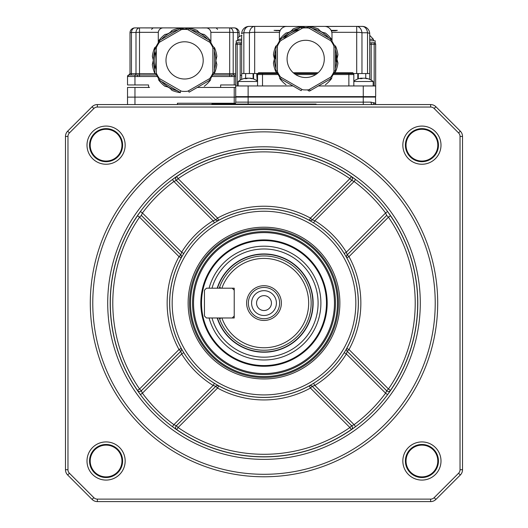 <?xml version="1.0" encoding="UTF-8"?>
<svg xmlns="http://www.w3.org/2000/svg" width="528" height="528" viewBox="0 0 528 528"><rect width="100%" height="100%" fill="white"/><g stroke="black" fill="none" stroke-linecap="round" stroke-linejoin="round"><path stroke-width="0.79" d="M346.79 348.355L346.81 348.341A94.373 94.373 0 0 0 346.81 257.822L346.79 257.809A2.482 2.482 122.2 0 1 347.213 254.866L348.988 256.634A96.855 96.855 0 0 1 348.988 349.529L347.239 351.285L346.355 353.951L344.243 352.651L346.79 348.355A2.482 2.482 -122.2 0 0 347.239 351.285A2.482 2.482 57.8 0 1 346.79 348.355L348.988 349.529L388.443 388.984L390.489 390.436A2.482 2.482 -5.2 0 1 386.694 390.779L385.579 393.182L346.355 353.951A96.796 96.796 0 0 1 314.866 385.44L312.22 386.298L310.451 388.073L309.256 385.895L313.566 383.328A94.321 94.321 0 0 0 344.243 352.651M181.21 257.809L181.19 257.822A2.482 2.482 57.8 0 0 180.761 254.879L180.787 254.866A2.482 2.482 -122.2 0 1 181.21 257.809L183.757 253.519L181.645 252.212A96.796 96.796 0 0 1 213.134 220.73L214.434 222.842L218.744 220.268A94.373 94.373 0 0 1 309.256 220.268L310.451 218.09L312.206 219.846A2.482 2.482 147.8 0 1 309.256 220.268L313.566 222.842L314.866 220.73A96.796 96.796 0 0 1 346.355 252.212L344.243 253.519L346.79 257.809M390.489 390.436L387.572 394.654A153.806 153.806 0 0 1 355.575 426.657L351.311 429.568A153.694 153.694 0 0 1 176.689 429.568L172.425 426.657A153.806 153.806 0 0 1 140.428 394.654L137.511 390.436L139.557 388.984A151.213 151.213 0 0 1 139.557 217.18L179.012 256.634L181.19 257.822A94.373 94.373 0 0 0 181.19 348.341L181.21 348.355A2.482 2.482 122.2 0 1 180.761 351.285L180.761 351.285A2.482 2.482 122.2 0 0 181.21 348.355L179.012 349.529A96.855 96.855 0 0 1 179.012 256.634L180.761 254.879L141.313 215.424L142.421 212.989L140.428 211.51L137.518 215.774L139.557 217.18L141.313 215.424M435.224 303.085A171.224 171.224 0 0 0 264 131.861A171.224 171.224 0 0 0 92.776 303.085A171.224 171.224 0 0 0 264 474.302A171.224 171.224 0 0 0 435.224 303.085M437.705 303.085A173.705 173.705 0 0 0 264 129.38A173.705 173.705 0 0 0 90.295 303.085A173.705 173.705 0 0 0 264 476.784A173.705 173.705 0 0 0 437.705 303.085M405.392 461.003A16.533 16.533 0 0 0 421.918 477.53A16.533 16.533 0 0 0 438.451 461.003A16.533 16.533 0 0 0 421.918 444.47A16.533 16.533 0 0 0 405.392 461.003M421.918 445.117A15.88 15.88 0 0 0 406.039 461.003A15.88 15.88 0 0 0 421.918 476.883A15.88 15.88 0 0 0 437.804 461.003A15.88 15.88 0 0 0 421.918 445.117M402.838 461.003A19.081 19.081 0 0 0 421.918 480.084A19.081 19.081 0 0 0 440.999 461.003A19.081 19.081 0 0 0 421.918 441.923A19.081 19.081 0 0 0 402.838 461.003M122.608 145.167A16.533 16.533 0 0 0 106.082 128.634A16.533 16.533 0 0 0 89.549 145.167A16.533 16.533 0 0 0 106.082 161.693A16.533 16.533 0 0 0 122.608 145.167M106.082 161.047A15.88 15.88 0 0 0 121.961 145.167A15.88 15.88 0 0 0 106.082 129.281A15.88 15.88 0 0 0 90.196 145.167A15.88 15.88 0 0 0 106.082 161.047M87.001 145.167A19.081 19.081 0 0 0 106.082 164.248A19.081 19.081 0 0 0 125.162 145.167A19.081 19.081 0 0 0 106.082 126.08A19.081 19.081 0 0 0 87.001 145.167M405.392 145.167A16.533 16.533 0 0 0 421.918 161.693A16.533 16.533 0 0 0 438.451 145.167A16.533 16.533 0 0 0 421.918 128.634A16.533 16.533 0 0 0 405.392 145.167M406.039 145.167A15.88 15.88 0 0 0 421.918 161.047A15.88 15.88 0 0 0 437.804 145.167A15.88 15.88 0 0 0 421.918 129.281A15.88 15.88 0 0 0 406.039 145.167M402.838 145.167A19.081 19.081 0 0 0 421.918 164.248A19.081 19.081 0 0 0 440.999 145.167A19.081 19.081 0 0 0 421.918 126.08A19.081 19.081 0 0 0 402.838 145.167M122.608 461.003A16.533 16.533 0 0 0 106.082 444.47A16.533 16.533 0 0 0 89.549 461.003A16.533 16.533 0 0 0 106.082 477.53A16.533 16.533 0 0 0 122.608 461.003M121.961 461.003A15.88 15.88 0 0 0 106.082 445.117A15.88 15.88 0 0 0 90.196 461.003A15.88 15.88 0 0 0 106.082 476.883A15.88 15.88 0 0 0 121.961 461.003M87.001 461.003A19.081 19.081 0 0 0 106.082 480.084A19.081 19.081 0 0 0 125.162 461.003A19.081 19.081 0 0 0 106.082 441.923A19.081 19.081 0 0 0 87.001 461.003M218.724 220.295A2.482 2.482 32.2 0 1 215.78 219.872L176.299 180.391A2.482 2.482 95.2 0 1 176.642 176.596L176.689 176.596A153.694 153.694 0 0 1 351.311 176.596L349.899 178.642A151.213 151.213 0 0 0 178.101 178.642L176.689 176.596A2.482 2.482 95.2 0 0 176.345 180.391L178.101 178.642L217.549 218.09L215.794 219.846L176.345 180.391L173.903 181.5L213.134 220.73L215.794 219.846A2.482 2.482 32.2 0 0 218.744 220.268L217.549 218.09A96.855 96.855 0 0 1 310.451 218.09L349.899 178.642L351.655 180.391A2.482 2.482 84.8 0 0 351.311 176.596L351.358 176.596A2.482 2.482 84.8 0 1 351.701 180.391L354.097 181.5L355.575 179.507L351.358 176.596M188.126 303.085A75.874 75.874 0 0 0 264 378.959A75.874 75.874 0 0 0 339.874 303.085A75.874 75.874 0 0 0 264 227.205A75.874 75.874 0 0 0 188.126 303.085M194.053 328.555A74.441 74.441 0 0 0 338.441 303.085A74.441 74.441 0 0 0 333.947 277.609A74.441 74.441 0 0 1 289.476 373.032A74.441 74.441 0 0 1 194.053 328.555A74.441 74.441 0 0 1 238.524 233.132A74.441 74.441 0 0 1 333.947 277.609A74.441 74.441 0 0 1 289.476 373.032A74.441 74.441 0 0 1 194.053 328.555M351.358 429.574A2.482 2.482 95.2 0 0 351.701 425.779L312.22 386.298A2.482 2.482 32.2 0 0 309.276 385.876M355.575 426.657L354.097 424.664L351.655 425.773L349.899 427.528L310.451 388.073A96.855 96.855 0 0 1 217.549 388.073L218.744 385.895A94.373 94.373 0 0 0 309.256 385.895A2.482 2.482 32.2 0 1 312.206 386.318L351.655 425.773M387.572 394.654L385.579 393.182A151.325 151.325 0 0 1 354.097 424.664L314.866 385.44L313.566 383.328M386.687 390.74L347.213 351.298L386.694 390.779L388.443 388.984A151.213 151.213 0 0 0 388.443 217.18L348.988 256.634L346.81 257.822A2.482 2.482 122.2 0 1 347.239 254.879L386.687 215.424L388.443 217.18L390.482 215.774A153.694 153.694 0 0 1 390.482 390.397M386.687 215.424L347.213 254.866L346.355 252.212L385.579 212.989L387.572 211.51L390.482 215.774M141.306 215.384L180.787 254.866L181.645 252.212L142.421 212.989A151.325 151.325 0 0 1 173.903 181.5L172.425 179.507L176.642 176.596M176.689 429.568L178.101 427.528L176.345 425.773L215.794 386.318A2.482 2.482 147.8 0 1 218.744 385.895L214.434 383.328L213.134 385.44A96.796 96.796 0 0 1 181.645 353.951L180.787 351.298L179.012 349.529L139.557 388.984L141.306 390.779L180.787 351.298L141.313 390.74M351.311 429.568L349.899 427.528A151.213 151.213 0 0 1 178.101 427.528L217.549 388.073L215.78 386.298L213.134 385.44L173.903 424.664L176.345 425.773M460.337 131.168A7.445 7.445 0 0 1 462.515 136.435L462.515 469.729A7.445 7.445 0 0 1 460.337 474.995L435.91 499.422A7.445 7.445 0 0 1 430.65 501.6L97.35 501.6A7.445 7.445 0 0 1 92.09 499.422L67.663 474.995A7.445 7.445 0 0 1 65.485 469.729L65.485 136.435A7.445 7.445 0 0 1 67.663 131.168L92.09 106.748A7.445 7.445 0 0 1 97.35 104.564L430.65 104.564A7.445 7.445 0 0 1 435.91 106.748L460.337 131.168L458.581 132.924A4.963 4.963 0 0 1 460.033 136.435L460.033 469.729A4.963 4.963 0 0 1 458.581 473.24L434.155 497.666A4.963 4.963 0 0 1 430.65 499.118L97.35 499.118A4.963 4.963 0 0 1 93.845 497.666L69.419 473.24A4.963 4.963 0 0 1 67.967 469.729L67.967 136.435A4.963 4.963 0 0 1 69.419 132.924L93.845 108.504A4.963 4.963 0 0 1 97.35 107.045L430.65 107.045A4.963 4.963 0 0 1 434.155 108.504L458.581 132.924M278.342 73.55L262.508 73.55L262.508 85.952L292.981 85.952L235.712 85.952L235.712 44.266L235.712 96.624L248.12 96.624L248.12 97.079L235.844 97.079A2.482 2.482 0 0 1 235.891 96.624A2.482 2.482 0 0 0 235.844 97.079L235.752 102.128L371.026 102.128L375.606 103.514A2.482 2.462 135 0 0 375.857 104.564A2.482 2.482 0 0 1 375.646 103.561L375.019 103.171M375.487 96.624A2.482 2.482 0 0 1 375.533 97.079L375.646 103.561A2.482 2.482 0 0 0 375.877 104.564A2.482 2.462 -45 0 1 375.606 103.514L375.646 103.561A2.482 2.482 0 0 0 375.877 104.564M374.827 103.092L373.765 102.683M234.762 104.069A2.482 2.482 0 0 0 235.752 102.128A2.482 2.482 0 0 1 234.762 104.069A2.482 2.482 0 0 0 235.752 102.128M371.026 102.128A2.482 1.558 -90 0 0 372.583 104.564M373.586 102.617A2.482 2.033 -72 0 0 374.26 104.564M172.425 426.657L173.903 424.664A151.325 151.325 0 0 1 142.421 393.182L141.306 390.779A2.482 2.482 -174.8 0 1 137.511 390.436M176.642 429.574A2.482 2.482 84.8 0 1 176.299 425.779L215.78 386.298A2.482 2.482 147.8 0 1 218.724 385.876M140.428 394.654L142.421 393.182L181.645 353.951L183.757 352.651L181.21 348.355M309.276 220.295A2.482 2.482 147.8 0 0 312.22 219.872L314.866 220.73L354.097 181.5A151.325 151.325 0 0 1 385.579 212.989L386.694 215.384M351.701 180.391L312.22 219.872L351.701 180.391M369.712 42.775L374.174 42.775A1.492 1.492 0 0 1 375.665 44.266L374.174 44.266L374.174 42.775A1.492 1.492 0 0 1 375.665 44.266L375.665 96.624L248.12 96.624L248.12 85.952M375.665 85.952L318.397 85.952L348.863 85.952L348.863 73.55L352.836 73.55A0.99 0.99 0 0 1 353.826 74.54L353.826 85.952M353.826 81.497L373.184 81.497A15.88 15.88 0 0 0 365.363 78.157M366.029 78.507A15.853 8.184 90 0 0 365.323 78.23L365.825 78.23A15.853 13.576 90 0 1 367.468 78.652A15.404 6.89 124 0 0 366.491 78.652A15.853 13.576 -90 0 0 364.855 78.23L362.809 78.23A15.853 8.184 90 0 0 361.819 78.652A15.404 11.425 -138.2 0 0 361.007 78.626A15.404 11.425 -138.2 0 0 360.208 78.652A15.853 8.184 -90 0 1 361.198 78.23L360.69 78.23M365.323 78.23L365.825 78.23M361.409 78.276A15.853 13.576 90 0 1 361.66 78.23L363.706 78.23M361.198 78.626L361.198 78.23M238.194 85.952L238.194 81.497L257.545 81.497M250.18 78.23L250.688 78.23A15.853 13.576 90 0 1 252.331 78.652A15.404 6.89 124 0 0 251.354 78.652A15.853 13.576 -90 0 0 249.711 78.23L247.672 78.23A15.853 8.184 90 0 0 246.682 78.652A15.404 11.425 -138.2 0 0 245.863 78.626A15.404 11.425 -138.2 0 0 245.065 78.652A15.853 8.184 -90 0 1 246.055 78.23L245.546 78.23L246.055 78.23M246.523 78.639L246.523 78.23L247.771 78.137M245.342 78.507A15.853 13.576 90 0 1 246.523 78.23M241.666 40.795L236.207 40.795L236.207 42.775L241.666 42.775L240.181 42.775L240.181 44.266L237.197 44.266L237.197 85.952M285.925 26.453L324.548 26.4A7.445 7.445 0 0 1 331.993 33.845L331.993 41.428M358.294 78.811L358.294 73.55M369.712 79.385L369.712 73.55L353.536 73.55L352.836 72.758L352.836 73.55M356.704 73.55L356.704 26.4A7.445 5.32 90 0 1 361.964 32.762A7.445 1.531 180 0 0 356.704 32.314L331.835 32.314L331.993 33.845M361.964 73.55L361.964 32.762L367.528 32.762L367.528 73.55L369.712 73.55L369.712 33.845A7.445 7.445 0 0 0 369.554 32.333A7.445 7.445 0 0 1 369.712 33.845A7.445 1.531 180 0 0 367.528 32.762A7.445 5.32 -90 0 0 362.267 26.4L356.704 26.4L362.267 26.4A7.445 7.445 0 0 1 369.554 32.333A7.445 7.445 0 0 0 363.323 26.473M365.739 73.55L365.739 78.21M354.136 81.497L354.176 80.87M241.666 35.343L241.666 73.55L243.85 73.55L241.666 73.55L241.666 79.385M245.639 73.55L245.639 78.21M294.202 73.55L317.176 73.55M365.99 27.397A7.445 7.445 0 0 0 364.808 26.849L364.571 26.763M364.808 26.849L364.478 26.737A7.445 7.445 0 0 0 363.964 26.598L362.267 26.4A7.445 7.445 0 0 1 363.059 26.44L363.198 26.459A7.445 7.445 0 0 1 363.924 26.585M331.835 32.314L331.333 30.782L335.221 30.782L335.221 30.373L331.129 30.373L337.326 30.373L335.221 30.782L337.326 30.373L335.221 30.373M352.585 26.4L324.053 26.4M254.674 73.55L243.85 73.55L243.85 32.762L249.414 32.762A7.445 5.32 -90 0 1 254.674 26.4L249.11 26.4A7.445 5.32 90 0 0 243.85 32.762A7.445 1.531 180 0 0 241.666 33.845A7.445 7.445 0 0 1 245.388 27.397A7.445 7.445 0 0 0 241.666 33.845A7.445 7.445 0 0 1 249.11 26.4L286.829 26.4A7.445 7.445 0 0 0 279.385 33.845L279.543 32.314L254.674 32.314L254.674 73.55L257.842 73.55L258.542 72.758L258.542 73.55A0.99 0.99 0 0 0 257.545 74.54A0.99 0.99 0 0 1 258.542 73.55A0.99 0.99 0 0 0 257.545 74.54L257.545 85.952M241.666 43.435L241.666 44.266L240.181 44.266L240.181 80.144M237.197 42.775L237.197 44.266L235.712 44.266A1.492 1.492 0 0 1 237.197 42.775L240.181 42.775M253.084 73.544L253.084 78.811M249.11 26.4A7.445 7.445 0 0 0 248.582 26.42A7.445 7.445 0 0 1 249.11 26.4L249.104 26.4M278.896 74.54L257.545 74.54L257.545 73.55L257.545 74.54M256.7 73.55L257.242 81.497M262.508 73.55L258.542 73.55L262.508 73.55M277.933 72.758L258.542 72.758L257.842 73.55M280.243 30.373L274.052 30.373L280.045 30.782L279.543 32.314M280.592 29.786L281.008 29.205M299.594 29.759A29.779 29.779 0 0 0 283.49 39.059M279.385 33.845L279.385 41.428M333.036 73.55L348.863 73.55M330.785 29.786L330.37 29.205M325.453 26.453L356.704 26.4M374.174 42.775L375.17 42.775L375.17 40.795L369.712 40.795M253.579 78.982L253.579 73.55L253.579 78.982M337.933 63.017A32.505 32.505 0 0 1 335.669 71.471L335.386 71.808L335.465 70.864A4.963 4.963 0 0 1 335.372 71.815L335.669 71.471A32.505 32.505 0 0 0 337.933 63.017L336.956 59.063L337.933 54.793A32.505 32.505 0 0 0 335.669 46.345A32.505 32.505 0 0 1 337.933 54.793M335.465 49.54A31.218 31.218 0 0 1 335.465 68.277M276.441 45.698A7.94 7.94 0 0 1 275.999 46.002L275.708 46.345A32.505 32.505 0 0 0 273.445 54.793L274.421 58.753L273.445 63.017A32.505 32.505 0 0 0 275.708 71.471L276.593 71.016A31.515 31.515 0 0 1 276.527 70.864M275.913 68.277A31.218 31.218 0 0 1 275.913 49.54M273.445 54.793A32.505 32.505 0 0 1 275.708 46.345L275.999 46.002L275.913 46.952A4.963 4.963 0 0 1 276.005 46.002L277.114 45.144L277.741 45.448A31.02 31.02 0 0 1 280.058 41.441A3.472 3.472 0 0 1 281.193 40.385L301.897 28.433L301.151 27.139A4.963 4.963 0 0 1 302.023 26.743L301.627 27.654L301.574 26.664A32.505 32.505 0 0 0 293.126 28.928A32.505 32.505 0 0 1 301.574 26.664L280.447 39.098L301.151 27.139M334.844 70.864A31.515 31.515 0 0 1 334.785 71.016L335.669 71.471M335.234 45.91A7.94 7.94 0 0 0 335.379 46.002L335.379 46.002A4.963 4.963 0 0 1 335.465 46.952L335.379 46.002L334.264 45.144L333.63 45.448A3.472 3.472 0 0 1 333.98 46.952L335.465 46.952L335.465 70.864L333.98 70.864A3.472 3.472 0 0 1 333.63 72.369A31.02 31.02 0 0 1 331.32 76.375A3.472 3.472 0 0 1 330.185 77.431L309.481 89.384L310.226 90.671A4.963 4.963 0 0 1 309.355 91.067L308.055 90.532L308.002 89.839A31.02 31.02 0 0 1 303.376 89.839A3.472 3.472 0 0 1 301.897 89.384L281.193 77.431L280.447 78.718L301.151 90.671L301.897 89.384M305.686 77.517A18.612 18.612 0 0 0 324.298 58.905A18.612 18.612 0 0 0 305.686 40.293A18.612 18.612 0 0 0 287.08 58.905A18.612 18.612 0 0 0 305.686 77.517M308.372 27.172A7.94 7.94 0 0 1 302.023 26.743L301.574 26.664M302.663 28.103A8.936 8.936 0 0 1 301.627 27.654A31.515 31.515 0 0 0 301.462 27.68M319.42 30.301A7.94 7.94 0 0 0 324.951 32.888L325.373 33.04A32.505 32.505 0 0 1 331.558 39.224L331.894 41.045L331.32 41.441A31.02 31.02 0 0 1 333.63 45.448M324.951 32.888C322.311 32.558 320.192 31.33 318.589 29.212L318.252 28.928L318.589 29.212A7.94 7.94 0 0 0 319.367 30.241M309.804 26.664A32.505 32.505 0 0 1 318.252 28.928M293.126 28.928L292.789 29.212A7.94 7.94 0 0 1 292.01 30.241M291.997 30.254A7.94 7.94 0 0 1 287.78 32.71M287.701 32.729A7.94 7.94 0 0 1 286.42 32.888L286.004 33.04L286.42 32.888C289.06 32.558 291.179 31.337 292.789 29.212M286.004 33.04A32.505 32.505 0 0 0 279.82 39.224A32.505 32.505 0 0 1 286.004 33.04M277.114 45.144L279.484 41.045L279.668 39.646A7.94 7.94 0 0 1 279.629 40.181M276.005 71.815L277.114 72.673L279.484 76.771L279.82 78.593A32.505 32.505 0 0 0 286.004 84.777A32.505 32.505 0 0 1 279.82 78.593L279.668 78.164A7.94 7.94 0 0 0 275.999 71.815A4.963 4.963 0 0 1 275.913 70.864L275.999 71.815L275.708 71.471A32.505 32.505 0 0 1 273.445 63.017M273.9 56.074A7.94 7.94 0 0 1 274.078 56.602M274.118 56.734A7.94 7.94 0 0 1 274.223 57.149M274.316 57.618A7.94 7.94 0 0 1 274.388 58.153M274.408 58.469A7.94 7.94 0 0 1 274.421 59.017M274.408 59.413A7.94 7.94 0 0 1 274.349 60.001M274.322 60.179A7.94 7.94 0 0 1 274.151 60.958M274.118 61.09A7.94 7.94 0 0 1 273.913 61.703M279.55 40.715A7.94 7.94 0 0 1 276.863 45.362M274.672 55.348A8.936 8.936 0 0 1 275.418 58.905A30.274 30.274 0 0 1 275.913 53.447M281.193 77.431A3.472 3.472 0 0 1 280.058 76.375A31.02 31.02 0 0 1 277.741 72.369A3.472 3.472 0 0 1 277.398 70.864L275.913 70.864L275.913 46.952L277.398 46.952A3.472 3.472 0 0 1 277.741 45.448M279.484 41.045L280.058 41.441M279.668 39.653A4.963 4.963 0 0 1 280.447 39.098L279.668 39.646M302.016 26.737L305.639 27.641L308.055 27.278L308.002 27.977A3.472 3.472 0 0 1 309.481 28.433L330.185 40.385L330.931 39.098A4.963 4.963 0 0 1 331.709 39.653M309.355 26.743A4.963 4.963 0 0 1 310.226 27.139L309.355 26.743L308.055 27.278M331.782 40.425A7.94 7.94 0 0 1 331.709 39.646L310.226 27.139L309.481 28.433M310.226 90.671L330.931 78.718A4.963 4.963 0 0 0 331.709 78.164L331.894 76.771L331.32 76.375M301.897 28.433A3.472 3.472 0 0 1 303.376 27.977A31.02 31.02 0 0 1 308.002 27.977M331.696 39.646L331.558 39.224M334.514 45.362A7.94 7.94 0 0 1 331.828 40.715M331.894 41.045L334.264 45.144M335.465 53.447A30.274 30.274 0 0 1 335.96 58.912A8.936 8.936 0 0 1 336.699 55.348M337.253 61.07A7.94 7.94 0 0 1 337.154 60.661M337.062 60.192A7.94 7.94 0 0 1 336.989 59.664M336.97 58.397A7.94 7.94 0 0 1 337.029 57.816M337.121 57.301A7.94 7.94 0 0 1 337.227 56.852M337.26 56.727A7.94 7.94 0 0 1 337.465 56.113M336.699 62.469A8.936 8.936 0 0 1 335.96 58.912M331.828 77.101A7.94 7.94 0 0 1 335.379 71.815L334.264 72.673L331.894 76.771M331.709 78.17A7.94 7.94 0 0 1 331.782 77.385M331.558 78.593A32.505 32.505 0 0 1 325.373 84.777A32.505 32.505 0 0 0 331.558 78.593M357.799 78.982L357.799 73.55L357.799 78.982M264 258.416A44.669 44.669 0 0 0 221.885 288.196L234.221 288.196L234.221 317.975L221.885 317.975A44.669 44.669 0 0 0 308.669 303.085A44.669 44.669 0 0 0 264 258.416M219.734 286.862L220.664 288.196L219.734 286.862L219.265 288.196A47.15 47.15 0 0 1 311.15 303.085A47.15 47.15 0 0 1 219.265 317.975L219.734 319.308L220.664 317.975M264 320.456A17.371 17.371 0 0 0 281.371 303.085A17.371 17.371 0 0 0 264 285.714A17.371 17.371 0 0 0 246.629 303.085A17.371 17.371 0 0 0 264 320.456M264 318.714A15.635 15.635 0 0 0 279.635 303.085A15.635 15.635 0 0 0 264 287.45A15.635 15.635 0 0 0 248.365 303.085A15.635 15.635 0 0 0 264 318.714M264 290.677A12.408 12.408 0 0 1 276.408 303.085A12.408 12.408 0 0 1 264 315.493A12.408 12.408 0 0 1 251.592 303.085A12.408 12.408 0 0 1 264 290.677M217.18 288.196A49.13 49.13 0 0 1 313.13 303.085A49.13 49.13 0 0 1 217.18 317.975M322.72 281.701A62.495 62.495 0 0 1 285.384 361.805A62.495 62.495 0 0 1 205.28 324.469A62.495 62.495 0 0 1 242.616 244.365A62.495 62.495 0 0 1 322.72 281.701M330.218 278.969A70.475 70.475 0 0 0 239.884 236.861A70.475 70.475 0 0 0 197.782 327.202A70.475 70.475 0 0 0 288.116 369.303A70.475 70.475 0 0 0 330.218 278.969A70.475 70.475 0 0 1 288.116 369.303A70.475 70.475 0 0 1 197.782 327.202M204.633 324.707A63.182 63.182 0 0 1 242.378 243.712A63.182 63.182 0 0 1 323.367 281.464A63.182 63.182 0 0 1 285.622 362.452A63.182 63.182 0 0 1 204.633 324.707M209.081 288.196A56.905 56.905 0 0 1 317.467 283.609A56.905 56.905 0 0 1 283.47 356.552A56.905 56.905 0 0 1 209.081 317.975M211.992 288.196A54.094 54.094 0 0 1 314.833 284.572A54.094 54.094 0 0 1 282.513 353.912A54.094 54.094 0 0 1 211.992 317.975M310.167 286.268A49.13 49.13 0 0 1 264 352.216A49.13 49.13 0 0 0 313.13 303.085A49.13 49.13 0 0 0 264 253.948A49.13 49.13 0 0 1 310.167 286.268M271.445 303.085A7.445 7.445 0 0 1 264 310.53A7.445 7.445 0 0 1 256.555 303.085A7.445 7.445 0 0 1 264 295.64A7.445 7.445 0 0 1 271.445 303.085M177.408 103.237L177.408 104.564L177.408 103.237L235.468 103.244M234.221 104.069L234.221 97.119L235.844 97.119L134.963 97.119L234.221 97.119L234.221 87.443L197.3 87.443L220.631 87.443L220.631 84.962L235.712 84.962M127.519 104.564L127.519 97.119L134.963 97.119L127.519 97.119L127.519 87.443L134.963 87.443L134.963 104.564M135.227 75.035L129.01 75.035A1.492 1.492 0 0 0 127.519 76.527L127.519 84.962L148.553 84.962L148.553 86.453A0.99 0.99 0 0 0 149.549 87.443L134.963 87.443M235.712 87.443L234.221 87.443M241.666 96.624L241.666 97.079M235.712 76.527L231.772 76.527L231.772 75.035L229.687 75.029L229.687 76.507L211.418 76.507L231.772 76.527L231.772 75.035L235.712 75.035L234.221 75.035L234.221 76.527L234.221 75.035A1.492 1.056 -90 0 1 233.198 73.656L229.687 73.702L229.687 27.892A4.963 3.518 90 0 1 233.198 32.485A4.963 0.521 180 0 0 229.687 32.333L210.87 32.333L210.896 42.92M139.445 75.029L139.504 76.507L137.419 76.527L137.419 75.035L138.006 75.035M239.184 32.855A4.963 4.963 0 0 0 238.59 30.492A4.963 4.963 0 0 1 239.184 32.855L239.184 36.419L239.184 32.855A4.963 0.521 180 0 0 237.732 32.485A4.963 3.518 -90 0 0 234.221 27.892A4.963 4.963 0 0 1 239.184 32.855A4.963 4.963 0 0 0 234.221 27.892L205.933 27.892A4.963 4.963 0 0 1 210.896 32.855M210.797 31.852L210.672 31.37M210.494 30.888L210.256 30.406M209.953 29.938L209.576 29.482M206.659 27.944L163.251 27.892A4.963 4.963 0 0 0 158.288 32.855L158.288 42.92M157.245 75.029L139.504 75.029L139.504 76.507L158.083 76.507L139.504 76.507M129.657 74.494L130 73.55L127.519 76.527A1.492 1.492 0 0 1 129.01 75.035L129.657 74.501M162.525 27.944L134.963 27.892A4.963 4.963 0 0 0 130 32.855L130 73.55L131.452 73.656L131.452 32.485A4.963 0.521 180 0 0 130 32.855A4.963 4.963 0 0 1 134.963 27.892A4.963 3.518 90 0 0 131.452 32.485L135.993 32.485A4.963 3.518 -90 0 1 139.504 27.892L139.504 75.029L134.937 75.035A1.492 1.056 90 0 0 135.993 73.656L131.452 73.656A1.492 1.056 -90 0 1 130.403 75.035L129.941 75.035M156.578 73.702L135.993 73.656L135.993 32.485A4.963 0.521 180 0 1 139.504 32.333L158.314 32.333L158.288 32.855M158.393 31.852L158.519 31.37M158.697 30.888L158.935 30.406M159.238 29.938L159.608 29.482M137.419 76.527L134.963 76.527L134.963 75.035L137.419 75.035L137.419 76.527L138.488 76.514M134.963 84.962L134.963 76.527L127.519 76.481A1.492 1.492 0 0 1 128.759 75.016A1.492 1.492 0 0 0 127.519 76.481L128.759 75.016M127.519 76.527A1.492 1.492 0 0 1 129.01 75.035A1.492 1.492 0 0 0 127.519 76.527L127.519 76.481M228.763 27.892L201.967 27.892M167.224 27.892L140.422 27.892M139.927 84.962L148.553 84.962L139.927 84.962M148.553 86.453L148.553 84.962M220.631 86.453L220.631 84.962L220.631 86.453M229.258 84.962L220.631 84.962L229.258 84.962M159.661 41.125A31.515 31.515 0 0 0 159.562 41.25L158.572 41.131L158.723 40.709L158.387 42.537L156.024 46.629A7.94 7.94 0 0 1 154.902 47.487L154.612 47.837A32.505 32.505 0 0 0 152.348 56.285L153.325 60.238L152.348 64.508A32.505 32.505 0 0 0 154.612 72.956L154.902 73.3L154.612 72.956A32.505 32.505 0 0 1 152.348 64.508A32.505 32.505 0 0 0 154.612 72.956M154.816 48.444L154.816 72.349L154.816 48.444A4.963 4.963 0 0 1 154.909 47.487L154.816 48.444M152.348 56.285A32.505 32.505 0 0 1 154.612 47.837L154.895 47.494L155.496 48.292L154.612 47.837M216.836 64.508L215.86 60.548L216.836 56.285A32.505 32.505 0 0 0 214.573 47.837L214.282 47.487A4.963 4.963 0 0 1 214.368 48.444L214.573 72.956A32.505 32.505 0 0 0 216.836 64.508A32.505 32.505 0 0 1 214.573 72.956L213.167 74.164A7.94 7.94 0 0 1 214.282 73.3L214.276 73.306M214.368 51.025A31.218 31.218 0 0 1 214.368 69.769M158.572 41.144L158.572 41.138A4.963 4.963 0 0 1 159.35 40.583L158.572 41.138A7.94 7.94 0 0 1 158.116 43.454M158.011 43.738A7.94 7.94 0 0 1 157.641 44.537M157.436 44.893A7.94 7.94 0 0 1 156.915 45.659M187.242 28.677A7.94 7.94 0 0 1 180.926 28.235L180.484 28.149L180.919 28.228L180.53 29.146L180.484 28.149A32.505 32.505 0 0 0 172.029 30.413L171.692 30.703C170.089 32.815 167.963 34.043 165.33 34.373L164.908 34.525A32.505 32.505 0 0 0 158.723 40.709L159.562 41.25A8.936 8.936 0 0 1 159.43 42.372M156.407 47.619A8.936 8.936 0 0 1 155.496 48.292A31.515 31.515 0 0 0 154.816 50.081M184.595 79.009A18.612 18.612 0 0 0 203.207 60.397A18.612 18.612 0 0 0 184.595 41.785A18.612 18.612 0 0 0 165.983 60.397A18.612 18.612 0 0 0 184.595 79.009M170.933 89.087A7.94 7.94 0 0 1 171.692 90.09L172.029 90.38A32.505 32.505 0 0 0 180.484 92.644L159.35 80.203A4.963 4.963 0 0 1 158.572 79.649L159.35 80.203L160.096 78.916A3.472 3.472 0 0 1 158.961 77.867A31.02 31.02 0 0 1 156.651 73.861A3.472 3.472 0 0 1 156.308 72.349L156.308 48.444A3.472 3.472 0 0 1 156.651 46.933A31.02 31.02 0 0 1 158.961 42.926A3.472 3.472 0 0 1 160.096 41.877L180.8 29.918L180.055 28.631A4.963 4.963 0 0 1 180.932 28.235L159.35 40.583L160.096 41.877M159.661 79.669A31.515 31.515 0 0 1 159.562 79.543L158.723 80.078A32.505 32.505 0 0 0 164.908 86.269L165.33 86.414A7.94 7.94 0 0 1 170.881 89.027M165.33 86.414C167.963 86.75 170.082 87.971 171.692 90.09M158.572 79.655L158.387 78.256L156.024 74.164L154.909 73.306A7.94 7.94 0 0 1 158.572 79.655L158.572 79.649M154.909 73.306L154.902 73.3A4.963 4.963 0 0 1 154.816 72.349L154.902 73.3M180.055 92.162L180.8 90.875L160.096 78.916M210.461 80.078A32.505 32.505 0 0 1 204.277 86.269A32.505 32.505 0 0 0 210.461 80.078L210.613 79.655L210.461 80.078M214.368 72.349L212.883 72.349A3.472 3.472 0 0 1 212.54 73.861L213.167 74.164L210.797 78.256L210.613 79.655A7.94 7.94 0 0 1 211.068 77.332M212.5 45.936A7.94 7.94 0 0 0 214.282 47.487L214.368 48.444L212.883 48.444A3.472 3.472 0 0 0 212.54 46.933L213.167 46.629L210.797 42.537L210.223 42.926A31.02 31.02 0 0 1 212.54 46.933M210.613 41.138L209.834 40.583A4.963 4.963 0 0 1 210.613 41.144L210.797 42.537A7.94 7.94 0 0 1 210.613 41.138M171.692 30.703A7.94 7.94 0 0 1 166.657 34.208A7.94 7.94 0 0 0 171.692 30.703M166.577 34.221A7.94 7.94 0 0 1 165.33 34.373A7.94 7.94 0 0 0 166.577 34.221M209.524 41.125A31.515 31.515 0 0 1 209.629 41.25L210.461 40.709A32.505 32.505 0 0 0 204.277 34.525L203.861 34.373A7.94 7.94 0 0 1 198.31 31.766M198.251 31.706A7.94 7.94 0 0 1 197.498 30.703L197.155 30.413A32.505 32.505 0 0 0 188.707 28.149L188.258 28.235A7.94 7.94 0 0 1 188.206 28.261M203.861 34.373C201.227 34.043 199.102 32.815 197.498 30.703M188.265 28.228L188.707 28.149A32.505 32.505 0 0 1 197.155 30.413M188.258 28.235A4.963 4.963 0 0 1 189.13 28.631L188.258 28.235L184.549 29.132L180.919 28.228M186.958 28.769L186.905 29.462A3.472 3.472 0 0 1 188.384 29.918L209.088 41.877L209.834 40.583L189.13 28.631L188.384 29.918M212.309 45.705A7.94 7.94 0 0 1 211.801 44.986M211.596 44.629A7.94 7.94 0 0 1 211.193 43.791M214.276 47.487L213.167 46.629M214.289 47.494L214.573 47.837A32.505 32.505 0 0 1 216.836 56.285A32.505 32.505 0 0 0 214.573 47.837M216.394 63.261A7.94 7.94 0 0 1 216.19 62.654M216.17 62.581A7.94 7.94 0 0 1 215.992 61.842M215.965 61.697A7.94 7.94 0 0 1 215.899 61.162M215.879 59.875A7.94 7.94 0 0 1 215.939 59.281M215.965 59.116A7.94 7.94 0 0 1 216.137 58.318M216.15 58.278A7.94 7.94 0 0 1 216.256 57.922M216.269 57.882A7.94 7.94 0 0 1 216.764 56.72M211.174 77.055A7.94 7.94 0 0 1 211.543 76.256M211.748 75.893A7.94 7.94 0 0 1 212.276 75.134M210.797 78.256L210.223 77.867A3.472 3.472 0 0 1 209.088 78.916L188.384 90.875L189.13 92.162L209.834 80.203L209.088 78.916M209.088 41.877A3.472 3.472 0 0 1 210.223 42.926M180.8 29.918A3.472 3.472 0 0 1 182.279 29.462A31.02 31.02 0 0 1 186.905 29.462M188.384 90.875A3.472 3.472 0 0 1 186.905 91.331A31.02 31.02 0 0 1 182.279 91.331A3.472 3.472 0 0 1 180.8 90.875M154.902 47.487L156.024 46.629L156.651 46.933M158.387 42.537L158.961 42.926M152.797 57.545A7.94 7.94 0 0 1 153.001 58.139M153.021 58.205A7.94 7.94 0 0 1 153.127 58.621M153.219 59.096A7.94 7.94 0 0 1 153.292 59.631M153.311 59.954A7.94 7.94 0 0 1 153.325 60.496M153.311 60.918A7.94 7.94 0 0 1 153.245 61.505M153.226 61.67A7.94 7.94 0 0 1 153.047 62.476M153.041 62.515A7.94 7.94 0 0 1 152.929 62.872M152.915 62.911A7.94 7.94 0 0 1 152.427 64.073M156.308 51.097A29.779 29.779 0 0 0 156.308 69.696M232.234 317.975L206.428 317.975L204.448 315.988L204.448 290.182L206.428 288.196L232.234 288.196L234.221 290.182L234.221 315.988L232.234 317.975M211.886 104.564L211.886 104.069L316.114 104.069L316.114 104.564M216.85 104.069L216.85 104.564L311.15 104.564L311.15 104.069M355.832 303.085A91.832 91.832 0 0 0 264 211.246A91.832 91.832 0 0 0 172.168 303.085A91.832 91.832 0 0 0 264 394.918A91.832 91.832 0 0 0 355.832 303.085M169.686 303.085A94.314 94.314 0 0 1 264 208.765A94.314 94.314 0 0 1 358.314 303.085A94.314 94.314 0 0 1 264 397.399A94.314 94.314 0 0 1 169.686 303.085M344.243 253.519A94.321 94.321 0 0 0 313.566 222.842M214.434 222.842A94.321 94.321 0 0 0 183.757 253.519M110.194 303.085A153.806 153.806 0 0 0 264 456.892A153.806 153.806 0 0 0 417.806 303.085A153.806 153.806 0 0 0 264 149.272A153.806 153.806 0 0 0 110.194 303.085M137.518 390.397A153.694 153.694 0 0 1 137.518 215.774M107.712 303.085A156.288 156.288 0 0 1 264 146.791A156.288 156.288 0 0 1 420.288 303.085A156.288 156.288 0 0 1 264 459.373A156.288 156.288 0 0 1 107.712 303.085M355.575 179.507A153.806 153.806 0 0 1 387.572 211.51M140.428 211.51A153.806 153.806 0 0 1 172.425 179.507M363.257 85.952L363.257 97.079L248.12 97.079L248.12 104.069M375.533 97.079L363.257 97.079L363.257 104.564M460.033 136.435L462.515 136.435M462.515 469.729L460.033 469.729M460.337 474.995L458.581 473.24M435.91 499.422L434.155 497.666M430.65 501.6L430.65 499.118M97.35 501.6L97.35 499.118M92.09 499.422L93.845 497.666M67.663 474.995L69.419 473.24M65.485 469.729L67.967 469.729M67.967 136.435L65.485 136.435M69.419 132.924L67.663 131.168M93.845 108.504L92.09 106.748M97.35 107.045L97.35 104.564M430.65 107.045L430.65 104.564M434.155 108.504L435.91 106.748M183.757 352.651A94.321 94.321 0 0 0 214.434 383.328M353.826 74.54L332.482 74.54M333.439 72.758L352.836 72.758M295.588 74.54L315.784 74.54M276.157 30.782L276.157 30.373M318.12 72.758L293.258 72.758M241.666 39.303L237.943 39.303C237.237 37.99 238.564 36.67 241.916 35.336M249.414 73.55L249.414 32.762A7.445 1.531 180 0 1 254.674 32.314L254.674 26.4M371.197 42.775L371.197 44.266L369.712 44.266M374.174 85.952L374.174 44.266L371.197 44.266L371.197 80.144M369.712 35.343L373.435 39.303L369.712 39.303M312.464 28.433A31.218 31.218 0 0 1 328.693 37.805M282.685 37.805A31.218 31.218 0 0 1 298.914 28.433M277.398 46.952L277.398 70.864M280.447 39.098L281.193 40.385M330.185 40.385A3.472 3.472 0 0 1 331.32 41.441M333.98 70.864L333.98 46.952M309.481 89.384A3.472 3.472 0 0 1 308.002 89.839M330.931 78.718L330.185 77.431M217.457 317.975A48.866 48.866 0 0 0 312.866 303.085A48.866 48.866 0 0 0 217.457 288.196M196.852 327.538A71.465 71.465 0 0 1 239.547 235.93A71.465 71.465 0 0 1 331.148 278.626A71.465 71.465 0 0 1 288.453 370.234A71.465 71.465 0 0 1 196.852 327.538M333.016 277.946A73.451 73.451 0 0 0 238.867 234.069A73.451 73.451 0 0 0 194.984 328.218A73.451 73.451 0 0 0 289.133 372.101A73.451 73.451 0 0 0 333.016 277.946M235.712 73.656L233.198 73.656L233.198 32.485L237.732 32.485L237.732 40.795M132.99 73.656L135.993 73.656M235.62 28.09A4.963 4.963 0 0 0 235.277 28.004M234.927 27.938A4.963 4.963 0 0 0 234.221 27.892M212.606 73.702L229.687 73.702L229.687 75.029L212.355 75.029M234.221 84.962L234.221 76.527M240.425 75.016L241.171 75.372M154.816 69.769A31.218 31.218 0 0 1 154.816 51.025M180.484 92.644A32.505 32.505 0 0 1 172.029 90.38M164.908 86.269A32.505 32.505 0 0 1 158.723 80.078M177.817 90.869A31.218 31.218 0 0 1 161.588 81.497M212.883 72.349L212.883 48.444M191.367 29.924A31.218 31.218 0 0 1 207.596 39.29M158.723 40.709A32.505 32.505 0 0 1 164.908 34.525M204.277 34.525A32.505 32.505 0 0 1 210.461 40.709M181.566 29.594A8.936 8.936 0 0 1 180.53 29.146A31.515 31.515 0 0 0 180.365 29.165M172.029 30.413A32.505 32.505 0 0 1 180.484 28.149M161.588 39.29A31.218 31.218 0 0 1 177.817 29.924M212.54 73.861A31.02 31.02 0 0 1 210.223 77.867M373.184 85.952L373.184 81.497M361.159 78.157A15.88 15.88 0 0 0 353.826 81.114M361.409 78.632L361.409 78.144M257.545 81.114A15.88 15.88 0 0 0 250.219 78.157M246.015 78.157A15.88 15.88 0 0 0 238.194 81.497M237.943 39.303L237.943 40.795M249.038 26.4L248.18 26.459M362.795 26.42A7.445 7.445 0 0 0 362.267 26.4M369.712 33.845A7.445 7.445 0 0 0 369.554 32.333M365.442 27.113L365.93 27.364M373.435 39.303L373.435 40.795M151.589 29.377L153.08 27.892M217.595 29.377L216.11 27.892"/></g></svg>
